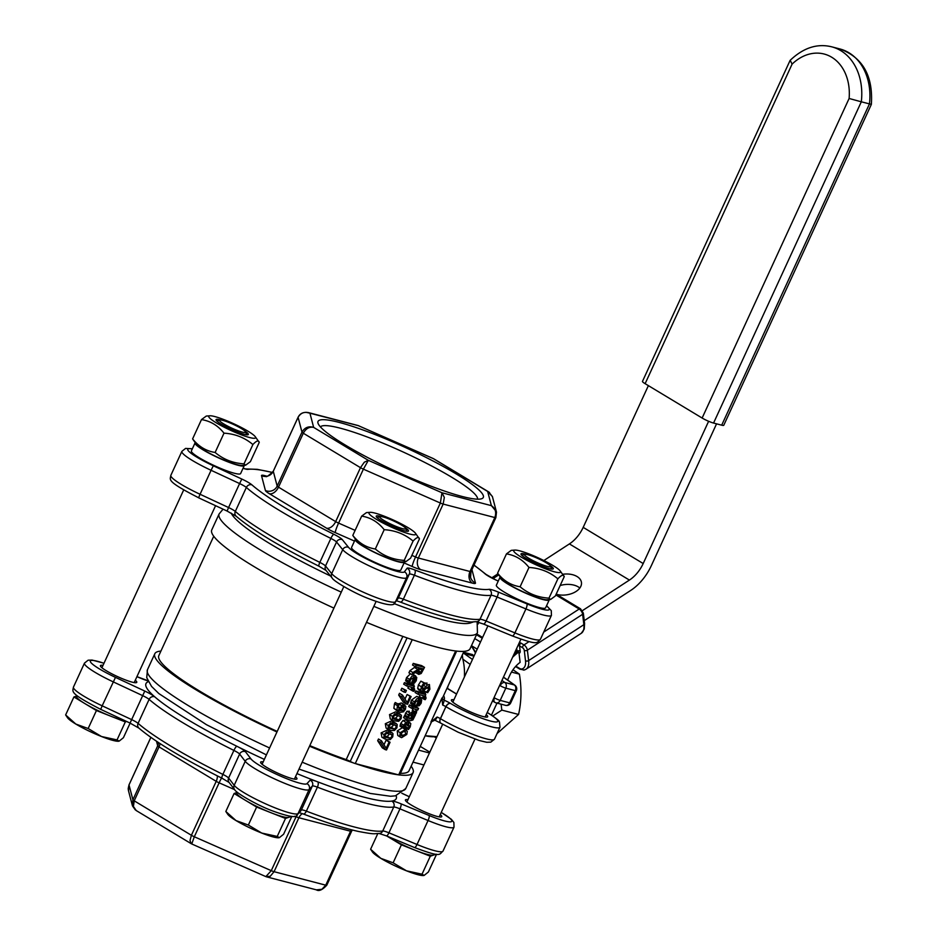 <?xml version="1.0" encoding="UTF-8"?>
<svg xmlns="http://www.w3.org/2000/svg" width="937" height="937" viewBox="0 0 937 937"><rect width="100%" height="100%" fill="white"/><g stroke="black" fill="none" stroke-linecap="round" stroke-linejoin="round"><path stroke-width="1.41" d="M497.055 733.577L518.559 714.462C521.452 701.708 521.733 688.262 519.403 674.148L512.996 669.744M501.061 704.179L501.845 710.105L492.803 715.962M519.403 674.148L511.485 672.075M518.559 714.462L501.845 710.105M381.078 516.533A17.768 2.506 24.7 0 0 376.463 516.931A17.768 2.506 24.7 0 0 387.977 524.24A17.768 2.506 24.7 0 0 404.374 530.81A17.768 2.506 24.7 0 0 407.759 531.326A17.768 2.506 24.7 0 0 405.065 527.566M406.599 531.267A16.175 2.284 24.7 0 0 406.67 530.799L405.78 528.456A14.36 2.026 -155.3 0 1 402.442 528.62A14.36 2.026 -155.3 0 1 386.805 522.085A14.36 2.026 -155.3 0 1 379.942 516.568A14.36 2.026 -155.3 0 1 393.587 520.937A14.36 2.026 -155.3 0 1 405.78 528.456M379.942 516.568L377.576 517.423A16.175 2.284 24.7 0 0 377.271 517.774M374.964 513.089A25.767 3.631 24.7 0 0 370.056 512.328A25.767 3.631 24.7 0 0 390.858 526.875A25.767 3.631 24.7 0 0 415.431 533.2A25.767 3.631 24.7 0 0 398.752 522.6A25.767 3.631 24.7 0 0 374.964 513.089M415.431 533.2L419.448 538.892C418.769 536.491 416.637 537.229 413.088 541.082C404.889 534.16 395.262 530.365 384.193 529.698C378.126 522.05 370.619 517.517 361.67 516.123L366.449 512.598L370.056 512.328M405.791 561.72L402.184 561.989A25.767 3.631 -155.3 0 1 378.361 554.048A25.767 3.631 -155.3 0 1 356.81 541.117L352.792 535.425C358.859 543.073 366.367 547.595 375.315 549C383.502 555.922 393.142 559.705 404.21 560.385L405.791 561.72L410.57 558.194L419.448 538.892M361.67 516.123L352.792 535.425M384.193 529.698L375.315 549M413.088 541.082L404.21 560.385M404.55 561.813A27.103 3.818 -155.3 0 1 404.491 562.071A27.103 3.818 -155.3 0 1 378.279 554.212A27.103 3.818 -155.3 0 1 355.252 539.419A27.103 3.818 -155.3 0 1 355.416 539.22M220.886 420.01A17.768 2.506 24.7 0 0 216.283 420.408A17.768 2.506 24.7 0 0 227.785 427.717A17.768 2.506 24.7 0 0 244.182 434.276A17.768 2.506 24.7 0 0 247.567 434.803A17.768 2.506 24.7 0 0 244.885 431.043M246.419 434.745A16.175 2.284 24.7 0 0 246.478 434.264L245.588 431.922A14.36 2.026 -155.3 0 1 242.25 432.098A14.36 2.026 -155.3 0 1 226.613 425.562A14.36 2.026 -155.3 0 1 219.75 420.045A14.36 2.026 -155.3 0 1 233.395 424.402A14.36 2.026 -155.3 0 1 245.588 431.922M219.75 420.045L217.396 420.889A16.175 2.284 24.7 0 0 217.079 421.252M214.784 416.555A25.767 3.631 24.7 0 0 209.865 415.794A25.767 3.631 24.7 0 0 230.666 430.341A25.767 3.631 24.7 0 0 255.239 436.665A25.767 3.631 24.7 0 0 238.56 426.066A25.767 3.631 24.7 0 0 214.784 416.555M255.239 436.665L259.256 442.369C258.577 439.968 256.457 440.695 252.896 444.548C244.698 437.626 235.07 433.831 224.002 433.163C217.934 425.515 210.427 420.994 201.478 419.6L206.269 416.063L209.865 415.794M245.599 465.197L241.992 465.466A25.767 3.631 -155.3 0 1 218.169 457.514A25.767 3.631 -155.3 0 1 196.618 444.595L192.6 438.903C198.679 446.551 206.187 451.072 215.123 452.466C223.322 459.388 232.95 463.183 244.018 463.85L245.599 465.197L250.378 461.672L259.256 442.369M201.478 419.6L192.6 438.903M224.002 433.163L215.123 452.466M252.896 444.548L244.018 463.85M244.358 465.291A27.103 3.818 -155.3 0 1 244.299 465.537A27.103 3.818 -155.3 0 1 218.087 457.689A27.103 3.818 -155.3 0 1 195.06 442.896A27.103 3.818 -155.3 0 1 195.224 442.686M525.856 554.294A17.768 2.506 24.7 0 0 521.253 554.704A17.768 2.506 24.7 0 0 532.755 562.013A17.768 2.506 24.7 0 0 549.152 568.572A17.768 2.506 24.7 0 0 552.549 569.099A17.768 2.506 24.7 0 0 549.855 565.339M551.389 569.04A16.175 2.284 24.7 0 0 551.448 568.56L550.558 566.217A14.36 2.026 -155.3 0 1 547.22 566.381A14.36 2.026 -155.3 0 1 531.584 559.857A14.36 2.026 -155.3 0 1 524.732 554.341A14.36 2.026 -155.3 0 1 538.365 558.698A14.36 2.026 -155.3 0 1 550.558 566.217M524.732 554.341L522.366 555.184A16.175 2.284 24.7 0 0 522.05 555.547M519.754 550.851A25.767 3.631 24.7 0 0 514.846 550.089A25.767 3.631 24.7 0 0 535.636 564.636A25.767 3.631 24.7 0 0 560.221 570.961A25.767 3.631 24.7 0 0 543.53 560.361A25.767 3.631 24.7 0 0 519.754 550.851M560.221 570.961L564.238 576.653C563.547 574.264 561.427 574.99 557.866 578.843C549.679 571.921 540.04 568.127 528.983 567.459C522.905 559.811 515.397 555.29 506.46 553.896L511.239 550.359L514.846 550.089M550.569 599.493L546.974 599.762A25.767 3.631 -155.3 0 1 523.139 591.809A25.767 3.631 -155.3 0 1 501.6 578.89L497.582 573.186C503.649 580.846 511.157 585.367 520.105 586.761C528.292 593.683 537.92 597.478 548.988 598.146L550.569 599.493L555.36 595.955L564.238 576.653M506.46 553.896L497.582 573.186M528.983 567.459L520.105 586.761M557.866 578.843L548.988 598.146M549.328 599.586A27.103 3.818 -155.3 0 1 549.281 599.832A27.103 3.818 -155.3 0 1 523.057 591.985A27.103 3.818 -155.3 0 1 500.042 577.192A27.103 3.818 -155.3 0 1 500.194 576.981M423.547 875.533A28.871 4.064 -155.3 0 1 423.442 875.545A28.871 4.064 -155.3 0 1 406.506 870.824L422.025 874.198L424.133 875.416L428.385 872.007L436.548 854.263M423.442 875.545L424.133 875.416M380.809 858.339L393.13 862.813L406.506 870.824A28.871 4.064 -155.3 0 1 380.809 858.339A28.871 4.064 -155.3 0 1 372.586 852.155L370.607 849.238L380.809 858.339M386.852 836.062L401.399 844.834L393.13 862.813M377.775 833.649L370.607 849.238M401.399 844.834L430.294 856.219L422.025 874.198M430.294 856.219L436.056 854.239M387.262 836.237A28.871 4.064 24.7 0 0 390.143 838.041A28.871 4.064 24.7 0 0 415.841 850.527A28.871 4.064 24.7 0 0 427.272 854.392A28.871 4.064 24.7 0 0 433.468 855.118A28.871 4.064 24.7 0 0 434.007 854.708L434.323 854.017M278.757 837.772A28.871 4.064 -155.3 0 1 278.652 837.783A28.871 4.064 -155.3 0 1 261.728 833.052L277.235 836.425L279.355 837.655L283.606 834.235L291.758 816.502M278.652 837.783L279.355 837.655M236.019 820.578L248.352 825.04L261.728 833.052A28.871 4.064 -155.3 0 1 236.019 820.578A28.871 4.064 -155.3 0 1 227.808 814.394L225.829 811.477L236.019 820.578M236.874 792.538L234.098 793.498L256.621 807.062L248.352 825.04M234.098 793.498L225.829 811.477M256.621 807.062L285.504 818.446L277.235 836.425M285.504 818.446L291.266 816.467M237.073 792.116L236.756 792.807A28.871 4.064 24.7 0 0 245.353 800.28A28.871 4.064 24.7 0 0 271.062 812.754A28.871 4.064 24.7 0 0 282.494 816.631A28.871 4.064 24.7 0 0 288.69 817.357A28.871 4.064 24.7 0 0 289.217 816.947L289.533 816.256M118.566 741.249A28.871 4.064 -155.3 0 1 118.46 741.249A28.871 4.064 -155.3 0 1 101.536 736.529L117.043 739.902L119.163 741.12L123.415 737.712L130.126 723.118M118.46 741.249L119.163 741.12M75.827 724.055L88.16 728.517L101.536 736.529A28.871 4.064 -155.3 0 1 75.827 724.055A28.871 4.064 -155.3 0 1 67.616 717.871L65.637 714.943L75.827 724.055M76.682 696.015L73.906 696.964L96.429 710.539L88.16 728.517M73.906 696.964L65.637 714.943M96.429 710.539L125.312 721.923L117.043 739.902M125.312 721.923L126.624 721.478M76.881 695.594L76.565 696.285A28.871 4.064 24.7 0 0 85.173 703.757A28.871 4.064 24.7 0 0 110.871 716.231A28.871 4.064 24.7 0 0 122.302 720.108A28.871 4.064 24.7 0 0 124.984 720.705M244.299 465.537L240.633 473.536A27.103 3.818 -155.3 0 1 214.409 465.677A27.103 3.818 -155.3 0 1 191.394 450.884L195.06 442.896M549.281 599.832L545.603 607.82A27.103 3.818 -155.3 0 1 519.391 599.973A27.103 3.818 -155.3 0 1 496.364 585.18L500.042 577.192M404.491 562.071L400.813 570.059A27.103 3.818 -155.3 0 1 374.601 562.2A27.103 3.818 -155.3 0 1 351.574 547.407L355.252 539.419M708.618 421.287L643.192 563.535A26.658 16.386 -58.9 0 1 629.418 580.073L582.381 610.655M543.858 560.525L569.403 543.917A26.658 16.386 121.1 0 0 583.189 527.367L648.381 385.634M562.668 574.287A16.878 10.448 173.2 0 1 581.467 582.545A16.878 10.448 173.2 0 1 573.702 592.758A16.878 10.448 173.2 0 1 556.426 594.292M584.231 620.657L630.66 590.474A39.986 24.585 121.1 0 0 651.332 565.655L716.559 423.84M579.839 588.014A16.878 10.448 -6.8 0 0 560.15 585.531M418.534 750.127L429.451 752.973M423.934 764.967L413.018 762.121M517.236 652.047L518.571 652.129L519.028 653.194L520.129 662.365A22.207 13.657 -58.9 0 0 509.74 675.401L507.608 680.039M518.571 652.129L518.594 652.164A35.536 21.856 121.1 0 0 512.562 657.317M491.48 715.095L496.985 703.113M790.067 60.472L642.477 381.382A8.89 1.253 24.7 0 0 645.124 383.678L792.093 64.126L790.196 60.296C803.477 47.705 817.357 43.231 831.822 46.85L839.962 48.97A55.529 43.09 104.6 0 1 869.454 103.925L721.689 425.175A8.89 1.253 24.7 0 0 723.762 425.281L871.363 104.37L861.314 101.805A55.529 43.09 -75.4 0 0 831.822 46.85M792.093 64.126A46.651 36.192 104.6 0 1 831.681 57.216A46.651 36.192 104.6 0 1 849.109 98.479L861.314 101.805L713.561 423.055L721.689 425.175M849.109 98.479L702.129 418.031A8.89 1.253 24.7 0 0 713.561 423.055M702.129 418.031L645.124 383.678M471.463 645.698L477.202 649.154M474.743 638.566L480.482 642.021M320.431 426.909A86.52 12.193 -155.3 0 1 340.377 428.209A86.52 12.193 -155.3 0 1 428.232 464.202A86.52 12.193 -155.3 0 1 477.554 499.175M339.217 422.411A90.959 12.813 24.7 0 0 318.1 423.465A90.959 12.813 24.7 0 0 395.297 471.077A90.959 12.813 24.7 0 0 481.7 498.707A90.959 12.813 24.7 0 0 438.258 463.768A90.959 12.813 24.7 0 0 339.217 422.411M489.559 492.534L487.662 491.468L491.386 505.652C495.486 508.51 496.633 512.469 494.83 517.552A4.439 0.621 24.7 0 0 495.872 517.599A4.439 0.621 24.7 0 0 495.872 517.529L496.364 511.637L491.386 505.652L441.959 492.757L440.367 503.04A4.439 0.621 24.7 0 0 443.154 504.071L444.325 497.453L441.959 492.757L368.335 460.348L364.306 462.21L360.476 467.668A4.439 0.621 24.7 0 0 363.392 469.156L368.335 460.348L313.649 427.389C308.578 425.913 304.689 427.495 301.983 432.144A4.439 0.621 24.7 0 0 303.307 433.222C305.942 428.502 309.386 426.558 313.649 427.389L309.936 413.205L306.001 412.315M298.153 417.188A4.439 0.621 24.7 0 0 298.095 417.234A4.439 0.621 24.7 0 0 298.095 417.316C300.812 412.702 304.759 411.331 309.936 413.205L358.824 425.796M358.086 425.539L433.117 458.486L487.662 491.468L492.393 496.528L496.364 511.637M433.175 458.556L358.086 425.55M473.244 621.957L470.69 622.871A133.277 18.775 -155.3 0 1 393.997 603.545M330.515 575.997A133.277 18.775 -155.3 0 1 231.181 513.089M132.363 805.504L136.228 810.552L133.417 806.452L134.225 800.83A4.439 0.621 -155.3 0 1 132.902 799.765L132.363 805.504L128.51 790.816L129.013 784.925A4.439 0.621 -155.3 0 1 129.013 784.855A4.439 0.621 -155.3 0 1 129.072 784.796M132.492 805.925L135.326 809.919M266.061 876.669L270.254 876.247L274.072 871.691A4.439 0.621 -155.3 0 1 271.273 870.66L265.85 876.599L191.757 843.979L194.31 836.764A4.439 0.621 -155.3 0 1 191.394 835.277L190.012 840.512L191.171 843.663M265.85 876.599L266.869 876.938M325.748 885.172L321.906 889.295L316.378 889.845C318.92 891.485 322.387 889.951 326.779 885.207A4.439 0.621 -155.3 0 1 325.748 885.172L274.072 871.691L298.891 817.743L350.555 831.224L325.748 885.172M396.128 795.689A137.716 19.408 -155.3 0 1 391.701 801.1A137.716 19.408 -155.3 0 1 317.725 781.856A137.716 19.408 -155.3 0 1 296.935 773.587M264.351 759.392A137.716 19.408 -155.3 0 1 236.85 746.262A137.716 19.408 -155.3 0 1 154.71 696.812A137.716 19.408 -155.3 0 1 148.292 681.703M440.261 814.534A19.993 2.811 -155.3 0 1 441.737 816.631A19.993 2.811 -155.3 0 1 422.4 810.833A19.993 2.811 -155.3 0 1 405.416 799.929A19.993 2.811 -155.3 0 1 407.97 799.683M135.291 680.239A19.993 2.811 -155.3 0 1 136.767 682.335A19.993 2.811 -155.3 0 1 117.43 676.549A19.993 2.811 -155.3 0 1 100.435 665.633A19.993 2.811 -155.3 0 1 103 665.387M295.471 776.761A19.993 2.811 -155.3 0 1 296.959 778.87A19.993 2.811 -155.3 0 1 277.61 773.072A19.993 2.811 -155.3 0 1 260.627 762.156A19.993 2.811 -155.3 0 1 263.192 761.91M487.17 712.53L488.505 713.338A31.097 4.38 -155.3 0 1 490.519 721.045A31.097 4.38 -155.3 0 1 450.533 703.429L450.451 703.382A8.89 1.253 24.7 0 0 443.939 700.115L441.948 698.065L442.651 705.034A4.439 0.621 -155.3 0 1 445.895 706.662L440.472 718.702A4.439 2.729 121.1 0 0 440.894 723.223L458.181 732.242L479.088 740.476L486.76 742.28L490.801 742.151L494.455 739.223A35.536 5.013 -155.3 0 1 474.345 734.924A35.536 5.013 -155.3 0 1 440.472 718.702L440.39 718.656A4.439 0.621 24.7 0 0 437.134 717.028L430.915 722.04A137.716 19.408 24.7 0 0 431.969 720.904L409.071 770.706A137.716 19.408 -155.3 0 1 400.427 773.341M456.659 651.098L399.701 774.922A4.439 0.621 -155.3 0 1 399.666 774.969A142.166 20.028 24.7 0 0 413.112 772.568A142.166 20.028 24.7 0 0 411.144 766.197M160.906 651.098A142.166 20.028 24.7 0 0 154.804 653.757A142.166 20.028 24.7 0 0 276.954 731.984M309.526 746.215A142.166 20.028 24.7 0 0 353.308 762.87A4.439 0.621 -155.3 0 1 350.239 761.43A4.439 0.621 24.7 0 0 346.198 759.602A137.716 19.408 -155.3 0 1 309.796 745.618M277.211 731.422A137.716 19.408 -155.3 0 1 158.833 655.619L213.73 536.257M353.308 762.87A4.439 0.621 24.7 0 0 355.275 763.55L412.245 639.678A4.439 0.621 -155.3 0 1 410.277 638.999A142.166 20.028 -155.3 0 1 366.508 622.344M333.923 608.113A142.166 20.028 -155.3 0 1 211.774 529.885L219.129 513.909A142.166 20.028 24.7 0 0 341.279 592.137M373.851 606.356A142.166 20.028 24.7 0 0 477.437 632.709L470.081 648.697A142.166 20.028 -155.3 0 1 456.635 651.098A4.439 0.621 -155.3 0 1 455.64 651.004L398.67 774.876L355.275 763.55M412.245 639.678L412.421 639.725A142.166 20.028 -155.3 0 1 410.277 638.999M456.635 651.098A142.166 20.028 -155.3 0 1 455.476 650.957L455.64 651.004M405.007 699.084L407.115 694.493L411.097 696.554L410.125 696.296L407.232 702.586L402.5 695.113L401.692 696.859L406.295 703.956L407.536 704.284L411.097 696.554M406.295 703.956L403.297 702.153L398.693 695.043L399.49 693.31L402.5 695.113M384.896 739L381.886 737.196L381.101 732.875L387.192 730.099L391.935 732.593L386.524 731.996L384.1 734.678L383.795 737.887L386.618 739.691L390.284 739.586L392.708 736.927L393.036 733.706L391.935 732.593M409.738 684.045L412.737 685.849L407.396 684.455L406.693 686.001L403.683 684.186L404.397 682.651L409.738 684.045L410.418 683.061M406.693 686.001L412.022 687.395L410.874 689.89L407.876 688.074L408.602 686.493M389.101 729.864L386.091 728.061L385.306 723.727L391.397 720.951L396.14 723.446L390.729 722.86L388.305 725.543L388 728.752L390.823 730.555L394.489 730.45L396.913 727.78L397.229 724.57L396.14 723.446M408.649 682.675L409.785 682.968L410.476 679.63L414.095 677.193L411.179 683.518L414.341 683.202L416.251 680.742L416.754 677.451L414.88 675.659L411.952 676.245L409.563 679.419L408.649 682.675L405.651 680.859L406.553 677.603L410.476 673.773M412.678 674.171L415.7 675.987M393.294 720.729L390.296 718.913L389.511 714.591L395.601 711.815L400.345 714.31L394.934 713.725L392.509 716.395L392.205 719.604L393.294 720.729L398.693 721.314L401.118 718.644L401.434 715.423L400.345 714.31M411.917 674.64L417.504 671.243L418.769 674.406L421.205 673.492L424.52 667.367L416.251 665.211L415.501 666.828L418.792 667.683L417.937 669.545L412.877 672.532L411.917 674.64L408.919 672.825L409.879 670.728L415.384 666.757M415.501 666.828L412.503 665.024L413.252 663.408L421.509 665.563L424.52 667.367M398.284 704.003L401.317 702.926L404.901 704.975L401.598 705.502L399.443 710.41L398.893 710.152M398.366 711.815L393.88 708.325L394.454 703.863L395.203 702.516L399.267 704.601L398.202 704.319L397.464 705.678L396.89 710.129L399.736 712.378L403.402 711.862L405.393 709.344L405.873 706.416L401.317 702.926M400.767 737.302L401.645 737.653L406.799 734.432L407.29 731.247L405.393 729.49L400.24 732.722L399.736 735.92L400.767 737.302L397.757 735.486L397.241 730.919L402.453 727.698M403.917 692.021L400.919 690.206L401.821 688.25L406.4 690.475L404.819 690.065L403.917 692.021L405.498 692.431L406.4 690.475M415.232 712.952L416.321 713.233L416.942 709.696L417.867 709.93L418.581 708.395L412.374 706.779L411.671 708.313L416.063 709.461L415.232 712.952L412.233 711.136L413.065 707.658M411.671 708.313L408.661 706.51L409.375 704.964L415.583 706.58L418.581 708.395M402.992 728.026L399.994 726.222L400.743 723.399L402.957 720.53L405.932 719.979L409.75 722.111L405.955 722.333L403.742 725.203L402.992 728.026L404.163 728.33L404.667 725.414L408.872 723.645M408.204 723.376L409.328 726.632L407.337 729.162L404.339 727.346L406.693 723.399M413.557 705.151L410.547 703.336L411.46 700.08L416.789 696.32L420.596 698.463L416.86 698.709L414.459 701.895L413.557 705.151L414.693 705.444L415.384 702.106L418.991 699.67L416.087 705.994L416.66 706.147L419.249 705.678L421.158 703.218L421.662 699.927L420.596 698.463M411.53 712.448L415.63 714.486L414.564 714.205L412.76 718.644L411.331 718.972L412.737 714.779L411.694 712.635L409.902 713.069L408.45 714.896L407.911 718.082L407.255 717.906L406.541 719.452L410.781 720.553L412.889 719.991L415.63 714.486M406.541 719.452L403.542 717.637L406.904 711.265L409.457 711.288M424.145 691.002L427.682 692.677L429.884 689.199L429.404 684.49L427.541 684.888L422.54 689.983L422.411 686.915L425.269 683.307L420.889 681.14L418.406 684.97L417.691 688.344L418.534 689.737L421.943 691.717L428.959 686.294M424.543 683.085L427.108 683.108M418.101 694.329L423.442 695.722L422.294 698.217L423.149 698.44L424.531 695.957L425.07 698.1L424.297 699.424L425.257 699.681L426.089 698.124L425.011 694.411L425.492 693.368L424.625 693.146L424.145 694.176L418.804 692.794L418.101 694.329L415.103 692.525L415.805 690.979L421.146 692.373L421.533 691.541M424.297 699.424L419.284 696.414L420.022 694.832M385.283 749.659L382.284 747.843L377.681 740.745L378.478 739L381.476 740.816L380.68 742.549L385.283 749.659L386.524 749.975L390.073 742.245L389.101 741.999L386.208 748.276L381.476 740.816M383.994 744.774L386.103 740.183L390.073 742.245M398.67 774.876A4.439 0.621 24.7 0 0 399.666 774.969M437.134 717.028A4.439 0.867 113.1 0 1 434.85 720.19A4.439 0.867 113.1 0 1 434.756 720.096M463.967 651.356L443.072 696.788A137.716 19.408 -155.3 0 1 441.948 698.065L430.915 722.04L434.85 720.19L440.8 723.165A4.439 2.729 121.1 0 0 440.847 723.188M456.577 694.012L447.054 688.121M443.611 695.605A139.941 19.712 24.7 0 1 443.939 700.115A4.439 0.867 113.1 0 1 442.651 705.034M486.209 714.638A19.993 2.811 -155.3 0 1 487.685 716.735A19.993 2.811 -155.3 0 1 468.348 710.949A19.993 2.811 -155.3 0 1 451.365 700.033A19.993 2.811 -155.3 0 1 453.918 699.787M492.511 700.935L494.9 702.375A4.439 4.439 0 0 0 496.071 702.879A4.439 3.443 -75.4 0 1 495.345 702.574A4.439 2.729 -58.9 0 1 494.9 702.375A4.439 2.729 -58.9 0 1 494.478 697.866A4.439 0.621 24.7 0 0 500.194 700.384L505.816 688.156A4.439 0.621 -155.3 0 1 500.1 685.638A4.439 2.694 -54.6 0 1 504.832 682.476L501.939 680.426M464.401 677.006A53.315 41.357 -75.4 0 0 462.855 659.168L462.281 655.033M505.558 705.35L496.071 702.879A4.439 3.443 -75.4 0 0 500.194 700.384L509.681 702.855A4.439 0.621 24.7 0 0 510.712 702.902L516.334 690.686A4.439 0.621 -155.3 0 1 515.303 690.639L509.681 702.855A4.439 3.443 104.6 0 1 505.558 705.35A4.439 4.439 0 0 0 510.712 702.902M503.427 677.205L514.319 684.947A4.439 2.694 -54.6 0 1 514.881 685.205L503.474 677.1M463.569 652.234L472.553 654.576L474.005 656.111M377.681 740.745L380.68 742.549M386.103 740.183L389.101 741.999M425.082 694.258L425.831 694.715L425.035 694.352M422.353 691.775L424.625 693.146M421.146 692.373L424.145 694.176M422.786 691.74L425.492 693.368M422.587 698.299L424.332 699.353M415.805 690.979L418.804 692.794M425.175 683.46L427.541 684.888M423.43 685.228L425.89 686.716M425.269 683.307L423.887 682.944L421.404 686.774L420.69 690.147L421.943 691.717M420.889 681.14L423.887 682.944M428.736 686.2L428.877 689.058L426.37 692.338M424.238 690.909L426.417 692.22M411.038 714.24L411.507 715.95L410.5 718.749L408.778 718.304L409.153 715.692L411.261 714.334M411.554 712.401L414.564 714.205M404.257 716.102L407.255 717.906M404.913 716.266L407.911 718.082M404.889 715.013L407.9 716.828M408.743 717.695L410.5 718.749M406.904 711.265L409.902 713.069M412.385 713.01L414.517 714.299M414.716 705.174L416.087 705.994M417.972 703.851L419.062 704.507L417.574 704.706L419.788 699.88L420.69 700.946L419.062 704.507M419.6 700.29L420.69 700.946L419.788 699.88M407.337 729.162L408.509 729.466L410.23 726.889L410.793 723.598L405.932 719.979M400.216 724.933L403.215 726.749M404.374 727.264L407.384 729.068M405.323 726.339L408.321 728.143M409.375 704.964L412.374 706.779M412.268 711.054L415.267 712.87M401.821 688.25L404.819 690.065M400.79 734.327L403.261 731.024M401.059 735.276L402.371 736.072L401.141 732.957L404.667 731.083L405.897 734.198L401.575 735.744M404.667 731.083L405.475 731.41M398.448 709.813L399.443 710.41L398.319 706.147L399.267 704.601M403.601 706.404L404.491 709.098L403.32 710.504L400.24 710.633L401.786 706.861L404.163 706.627M398.6 703.699L401.598 705.502M400.322 708.7L401.61 707.013M400.579 708.852L403.32 710.504M395.203 702.516L398.202 704.319M413.252 663.408L416.251 665.211M414.939 667.73L417.937 669.545M418.523 670.775L420.912 672.204L419.46 672.696L418.476 671.665L419.706 667.929L422.821 668.737L420.912 672.204M409.879 670.728L412.877 672.532M415.255 672.379L418.769 674.406M393.47 718.667L393.423 716.641L395.156 715.048L400.169 716.36L400.204 718.41L398.518 719.967L393.973 719.077M399.677 715.962L398.939 715.622M392.79 717.941L395.519 718.164L397.194 716.594L397.159 714.556M409.82 682.698L411.179 683.518M413.065 681.375L414.154 682.031L412.667 682.23L414.892 677.404L415.782 678.47L414.154 682.031M414.693 677.826L415.782 678.47L414.892 677.404M389.265 727.803L389.23 725.777L390.952 724.184L395.964 725.496L396 727.545L394.313 729.103L389.78 728.213M395.473 725.097L394.735 724.758M388.586 727.089L391.315 727.299L393.001 725.742L392.966 723.692M404.397 682.651L407.396 684.455M413.123 687.617L413.662 689.773L412.889 691.096L410.886 689.89L411.741 690.112L412.912 687.571L413.615 687.817M411.179 689.96L412.924 691.014M412.889 691.096L413.849 691.342L414.669 689.796L413.604 686.071L414.072 685.041L413.217 684.818L412.737 685.849M413.674 685.919L414.423 686.376L413.627 686.025M411.847 683.694L414.072 685.041M410.207 683.003L413.217 684.818M385.06 736.939L385.025 734.913L386.747 733.32L391.76 734.643L391.795 736.681L390.108 738.251L385.575 737.349M391.268 734.233L390.53 733.905M384.381 736.224L387.11 736.435L388.796 734.877L388.761 732.828M407.115 694.493L410.125 696.296M398.693 695.043L401.692 696.859M355.451 763.596A142.166 20.028 24.7 0 0 398.494 774.829M455.476 650.957A142.166 20.028 -155.3 0 1 412.421 639.725M546.505 605.876A31.097 4.38 -155.3 0 1 526.922 603.873L498.097 591.985A13.329 1.874 24.7 0 0 488.985 589.338A137.716 19.408 -155.3 0 1 414.716 569.919A13.329 1.874 24.7 0 0 407.115 568.22L404.386 571.851A31.097 4.38 -155.3 0 1 377.845 564.273A31.097 4.38 -155.3 0 1 348.517 547.313L342.333 539.642A13.329 1.874 24.7 0 0 333.818 534.266A137.716 19.408 -155.3 0 1 251.948 484.886A13.329 1.874 24.7 0 0 241.828 479.053L213.308 465.783A31.097 4.38 -155.3 0 1 192.284 448.928M473.981 565.187A137.716 19.408 -155.3 0 1 485.05 573.819A13.329 1.874 24.7 0 0 495.169 579.652L498.238 581.092M243.034 468.289A13.329 1.874 24.7 0 0 248 469.367A137.716 19.408 -155.3 0 1 272.503 472.553M266.459 476.078L264.644 475.609A13.329 1.874 24.7 0 0 261.528 475.691L265.417 490.519A13.329 1.874 24.7 0 0 269.399 493.74L326.568 528.187A13.329 1.874 24.7 0 0 335.317 532.649L354.491 541.082M404.093 562.926L412.28 566.534A13.329 1.874 24.7 0 0 420.678 569.626L472.342 583.107A13.329 1.874 24.7 0 0 475.457 583.013L471.943 569.614M434.346 736.798L436.337 738.005M569.403 543.917L629.418 580.073M583.189 527.367L643.192 563.535M420.256 746.402L429.825 752.165M519.028 653.194A4.439 2.167 -123 0 0 520.176 651.098L519.555 645.909L522.553 647.713A2.225 1.089 57 0 1 524.263 650.348L525.505 660.749A17.768 8.679 57 0 1 522.038 668.936A6.664 3.256 57 0 1 519.461 668.35L515.865 666.184M517.974 645.581A2.225 1.37 173.2 0 1 519.555 645.909A2.225 1.37 121.1 0 1 520.972 643.122A4.439 2.752 -6.8 0 0 519.367 642.548M515.537 666.547L519.941 669.194A2.225 1.37 -58.9 0 1 519.461 668.35M519.941 669.194L524.287 670.014L526.02 669.217A19.993 9.768 -123 0 1 524.72 669.814A2.225 1.921 -106.4 0 1 522.038 668.936M555.828 594.925L579.207 609.015A4.439 2.167 57 0 1 582.627 614.285L583.868 624.686A19.993 9.768 57 0 1 581.268 633.307L526.02 669.217A19.993 9.768 -123 0 0 528.632 660.597A2.225 1.37 173.2 0 1 525.505 660.749M543.741 632.077L579.207 609.015A2.225 1.37 -58.9 0 1 580.565 608.839L583.329 613.114L584.583 623.515A2.225 1.37 -6.8 0 1 583.868 624.686L528.632 660.597L527.379 650.196A2.225 1.37 173.2 0 1 524.263 650.348M583.329 613.126A2.225 1.37 -6.8 0 1 582.627 614.285L527.379 650.196A4.439 2.167 -123 0 0 523.97 644.925A2.225 1.37 121.1 0 0 522.553 647.713M528.972 641.669L523.97 644.925L520.972 643.122M482.578 637.465L476.839 633.998M476.488 634.759L482.239 638.226M516.697 648.345L517.048 651.25A2.225 1.37 173.2 0 1 520.176 651.098M514.636 652.82L517.048 651.25A2.225 1.089 57 0 1 516.755 652.211L514.132 653.921M498.683 574.92L493.038 578.586M269.399 493.74A8.89 5.458 121.1 0 0 278.5 487.158L303.307 433.222L360.476 467.668L335.669 521.616A8.89 5.458 -58.9 0 1 326.568 528.187M355.123 530.377L338.585 523.092L363.392 469.156L440.367 503.04L415.548 556.988L411.87 555.372M443.154 504.071L494.83 517.552L470.023 571.5L418.347 558.019L443.154 504.071M335.317 532.649A8.89 1.007 -66.2 0 1 338.585 523.092A4.439 0.621 -155.3 0 1 335.669 521.616L278.5 487.158A4.439 0.621 -155.3 0 1 277.165 486.092L273.276 471.264L298.095 417.316L301.983 432.144L277.165 486.092A8.89 8.738 -14.7 0 1 265.417 490.519M472.342 583.107A8.89 6.899 -75.4 0 1 470.023 571.5A4.439 0.621 -155.3 0 0 471.053 571.547A4.439 0.621 -155.3 0 0 471.065 571.465L495.814 517.657M420.678 569.626A8.89 6.899 -75.4 0 1 418.347 558.019A4.439 0.621 -155.3 0 1 415.548 556.988A8.89 1.007 -66.2 0 0 412.28 566.534M273.346 471.124A4.439 0.621 -155.3 0 0 273.288 471.182A4.439 0.621 -155.3 0 0 273.276 471.264A8.89 8.738 -14.7 0 1 261.528 475.691M265.675 476.09A8.89 6.899 104.6 0 1 264.644 475.609M471.006 571.593A8.89 8.738 165.3 0 0 475.457 583.013M198.574 497.781L198.609 497.758C165.345 480.693 170.37 479.978 170.85 475.328A35.536 5.013 -155.3 0 0 200.061 494.267L211.083 470.292L239.603 483.562L228.569 507.538L200.061 494.267L198.574 497.781L227.082 511.052L236.147 516.205A4.439 3.971 -48.7 0 1 235.316 511.426A8.89 1.253 24.7 0 0 228.569 507.538L227.117 511.016M333.818 534.266A4.439 0.937 116.5 0 0 330.866 538.424A8.89 1.253 -155.3 0 1 336.535 542.008L342.719 549.679A35.536 5.013 24.7 0 0 376.241 569.064A35.536 5.013 24.7 0 0 406.564 577.719L409.305 574.1A8.89 1.253 -155.3 0 1 414.377 575.224A142.166 20.028 24.7 0 0 491.035 595.276A8.89 1.253 -155.3 0 1 497.114 597.033L525.938 608.921L514.905 632.897L486.08 621.008A4.439 1.195 112.4 0 1 483.539 624.065L512.363 635.954C539.232 645.862 536.222 642.911 540.403 639.327A35.536 5.013 -155.3 0 1 514.905 632.897A4.439 1.195 112.4 0 1 512.363 635.954A4.439 1.195 112.4 0 1 512.223 635.836M476.394 621.735L483.539 624.065A4.439 1.195 112.4 0 1 483.398 623.948M498.097 591.985A4.439 1.195 -67.6 0 1 497.114 597.033L486.08 621.008A8.89 1.253 24.7 0 0 480.002 619.252A4.439 4.298 81.9 0 1 476.746 621.711C470.327 621.735 473.607 623.046 455.862 619.673C441.245 616.464 422.716 610.584 400.275 602.046A4.439 1.886 110.9 0 1 400.017 601.882M488.985 589.338A4.439 4.298 -98.1 0 1 491.035 595.276L480.002 619.252A142.166 20.028 -155.3 0 1 403.343 599.2A4.439 1.886 110.9 0 1 400.275 602.046L396.386 600.734M414.716 569.919A4.439 1.886 -69.1 0 1 414.377 575.224L403.343 599.2A8.89 1.253 24.7 0 0 398.272 598.064A4.439 4.392 37 0 1 397.792 598.872L395.063 602.491A4.439 4.392 37 0 0 395.543 601.695A35.536 5.013 -155.3 0 1 365.207 593.039A35.536 5.013 -155.3 0 1 331.698 573.655A4.439 4.228 141.1 0 0 332.19 578.082C333.267 580.94 354.373 593.449 369.67 599.036C386.138 605.267 394.606 606.415 395.063 602.491M407.115 568.22A4.439 4.392 -143 0 1 409.305 574.1L398.272 598.064L395.543 601.695L406.564 577.719A4.439 4.392 -143 0 0 404.386 571.851M348.517 547.313A4.439 4.228 -38.9 0 0 342.719 549.679L331.698 573.655L325.514 565.983A4.439 4.228 141.1 0 0 326.006 570.399L332.19 578.082M342.333 539.642A4.439 4.228 -38.9 0 0 336.535 542.008L325.514 565.983A8.89 1.253 24.7 0 0 319.833 562.399A4.439 0.937 116.5 0 0 318.978 566.217A4.439 0.937 116.5 0 0 319.119 566.241M241.828 479.053L239.603 483.562A8.89 1.253 -155.3 0 1 246.349 487.451A142.166 20.028 24.7 0 0 330.866 538.424L319.833 562.399A142.166 20.028 -155.3 0 1 235.316 511.426L246.349 487.451A4.439 3.971 -48.7 0 1 251.948 484.886M170.85 475.328L181.883 451.353A35.536 5.013 24.7 0 0 211.083 470.292L213.308 465.783M546.564 605.724L551.284 610.666L551.436 615.351A35.536 5.013 24.7 0 1 525.938 608.921A4.439 1.195 -67.6 0 0 526.922 603.873M498.261 581.045L495.169 579.652M474.028 565.081L486.139 574.475A4.439 3.971 131.3 0 0 485.05 573.819M245.822 468.933A4.439 4.298 81.9 0 1 248 469.367M351.539 831.33L326.79 885.137A4.439 0.621 -155.3 0 1 326.79 885.219L351.598 831.271A4.439 0.621 24.7 0 0 351.598 831.189M294.874 816.186L296.092 816.713L271.273 870.66L194.31 836.764L219.129 782.828L234.625 789.645M191.394 835.277L134.225 800.83L159.032 746.883L216.213 781.341L191.394 835.277M156.514 741.272L157.709 745.817L132.902 799.765L129.013 784.925L150.869 737.396M217.302 775.859A8.89 5.458 121.1 0 1 216.213 781.341A4.439 0.621 24.7 0 0 219.129 782.828A8.89 1.007 113.8 0 1 221.6 778.015M296.842 815.12A8.89 1.007 113.8 0 0 296.092 816.713A4.439 0.621 24.7 0 0 298.891 817.743A8.89 6.899 104.6 0 1 302.358 813.632M351.363 829.772A8.89 6.899 104.6 0 0 350.555 831.224A4.439 0.621 24.7 0 0 351.598 831.271L352.312 830.018M160.051 743.603A8.89 5.458 121.1 0 1 159.032 746.883A4.439 0.621 24.7 0 1 157.709 745.817A8.89 8.738 165.3 0 0 158.494 742.584M401.001 803.817A13.329 1.874 24.7 0 0 391.701 801.1A4.439 4.298 -98.5 0 1 393.751 807.026A8.89 1.253 -155.3 0 1 399.958 808.842A4.439 1.136 -67.5 0 0 401.001 803.817L429.099 815.483A31.097 4.38 -155.3 0 0 451.084 821.761A31.097 4.38 -155.3 0 0 441.222 812.438M401.821 793.264L409.317 796.766M136.919 676.678L141.171 678.447A13.329 1.874 24.7 0 0 147.835 680.789M103.984 663.232L92.119 660.07L88.113 660.198L84.471 663.127A35.536 5.013 24.7 0 0 113.19 681.843L142.494 695.559A8.89 1.253 -155.3 0 1 149.112 699.377A4.439 3.971 -48.9 0 1 154.71 696.812A13.329 1.874 24.7 0 0 144.778 691.073L115.474 677.369A31.097 4.38 -155.3 0 1 90.948 662.611A31.097 4.38 -155.3 0 1 103.96 663.291M414.4 847.446A4.439 1.136 112.5 0 0 414.529 847.552L386.442 835.886A4.439 1.136 112.5 0 0 388.925 832.817L399.958 808.842L428.057 820.507L417.024 844.483A4.439 1.136 112.5 0 1 414.529 847.552C442.194 857.812 438.715 854.603 443.002 851.101A35.536 5.013 -155.3 0 1 417.024 844.483L388.925 832.817A8.89 1.253 24.7 0 0 382.729 831.002A142.166 20.028 -155.3 0 1 306.364 811.137A8.89 1.253 24.7 0 0 301.339 810.001L298.083 813.527A35.536 5.013 -155.3 0 1 267.314 804.602A35.536 5.013 -155.3 0 1 234.191 785.311L228.605 778.026A8.89 1.253 24.7 0 0 222.877 774.395L233.899 750.42A8.89 1.253 -155.3 0 1 239.626 754.051A4.439 4.252 -37.5 0 1 245.435 751.697A13.329 1.874 24.7 0 0 236.85 746.262A4.439 0.925 -63.6 0 0 233.899 750.42A142.166 20.028 24.7 0 1 149.112 699.377L138.09 723.352A8.89 1.253 24.7 0 0 131.473 719.534L102.168 705.819L115.474 677.369M130.079 723.048L144.778 691.073M310.182 780.158A13.329 1.874 24.7 0 1 317.725 781.856A4.439 1.897 -69.2 0 1 317.397 787.162A8.89 1.253 -155.3 0 0 312.361 786.026L301.339 810.001A4.439 4.392 42.7 0 1 300.578 811.137L297.334 814.663A4.439 4.392 42.7 0 0 298.083 813.527L309.116 789.551L312.361 786.026A4.439 4.392 -137.3 0 0 310.182 780.158L306.926 783.672A4.439 4.392 -137.3 0 1 309.116 789.551A35.536 5.013 24.7 0 1 278.348 780.626A35.536 5.013 24.7 0 1 245.225 761.336L234.191 785.311A4.439 4.252 142.5 0 0 234.637 789.657L229.038 782.372A4.439 4.252 142.5 0 1 228.605 778.026L239.626 754.051L245.225 761.336A4.439 4.252 -37.5 0 1 251.022 758.982L245.435 751.697M306.926 783.672A31.097 4.38 -155.3 0 1 280.011 775.871A31.097 4.38 -155.3 0 1 251.022 758.982M299.208 812.625L303.283 813.984A4.439 1.897 110.8 0 0 306.364 811.137L317.397 787.162A142.166 20.028 24.7 0 0 393.751 807.026L382.729 831.002A4.439 4.298 81.5 0 1 379.497 833.462C373.078 833.543 376.077 834.808 358.379 831.435C343.879 828.249 325.514 822.428 303.283 813.984A4.439 1.897 110.8 0 1 303.026 813.82M441.245 812.379L451.341 819.301L453.871 822.44L454.023 827.125A35.536 5.013 24.7 0 1 428.057 820.507A4.439 1.136 -67.5 0 0 429.099 815.483M229.132 782.477L221.999 778.214A4.439 0.925 116.4 0 1 222.877 774.395A142.166 20.028 -155.3 0 1 138.09 723.352A4.439 3.971 131.1 0 0 138.922 728.131C155.331 742.01 183.031 758.701 221.999 778.214A4.439 0.925 116.4 0 0 222.139 778.225M138.922 728.131L130.032 723.071L100.727 709.368L102.168 705.819A35.536 5.013 -155.3 0 1 73.449 687.102L84.471 663.127M379.122 833.497L386.442 835.886A4.439 1.136 112.5 0 1 386.302 835.781M73.449 687.102C72.84 691.729 68.331 692.654 100.727 709.368L100.774 709.332M402.851 636.41L346.198 759.602M350.239 761.43L407.056 637.898M450.451 703.382A4.439 2.729 121.1 0 0 445.895 706.662L440.39 718.656A4.439 2.729 121.1 0 0 440.8 723.165L440.894 723.223M450.533 703.429A4.439 2.729 121.1 0 0 445.989 706.721A35.536 5.013 24.7 0 0 479.849 722.942A35.536 5.013 24.7 0 0 499.971 727.229L494.455 739.223M447.382 688.472A53.315 41.357 -75.4 0 0 448.073 685.919M488.505 713.338A4.439 2.729 -58.9 0 1 488.962 713.525L487.205 712.471M446.972 688.308L456.542 694.071M499.679 685.345L494.045 697.608M472.459 659.461L464.213 653.604A4.439 2.694 125.4 0 0 462.913 653.651M462.855 659.168L470.198 664.392M472.553 654.576A4.439 3.443 -75.4 0 0 473.7 656.076L464.213 653.604A4.439 3.443 104.6 0 1 463.358 652.679M505.816 688.156A4.439 3.443 -75.4 0 0 504.832 682.476L514.319 684.947A4.439 3.443 104.6 0 1 515.303 690.639L505.816 688.156M477.87 622.051L477.53 622.789M423.688 697.269L425.07 698.1M422.189 687.418L424.496 688.812M418.406 684.97L421.404 686.774M417.691 688.344L420.69 690.147M426.581 687.676L428.877 689.058M409.668 714.837L411.507 715.95M405.452 713.08L408.45 714.896M411.718 718.023L412.76 718.644M412.362 716.301L413.697 717.098M418.816 701.989L420.338 702.902M416.789 696.32L419.788 698.124M411.46 700.08L414.459 701.895M410.839 701.86L413.838 703.664M400.743 723.399L403.742 725.203M402.957 720.53L405.955 722.333M406.33 724.816L409.328 726.632M412.69 710.246L415.7 712.05M402.395 727.686L405.393 729.49M397.241 730.919L400.24 732.722M398.131 706.58L400.029 707.728M401.493 707.294L404.491 709.098M393.88 708.325L396.89 710.129M394.454 703.863L397.464 705.678M419.354 668.702L422.083 670.342M389.511 714.591L392.509 716.395M395.601 711.815L398.6 713.619M395.519 718.164L398.518 719.967M413.92 679.512L415.431 680.426M412.549 674.253L414.88 675.659M406.553 677.603L409.563 679.419M405.932 679.384L408.942 681.187M385.306 723.727L388.305 725.543M391.397 720.951L394.395 722.767M391.315 727.299L394.313 729.103M412.28 688.941L413.662 689.773M381.101 732.875L384.1 734.678M387.192 730.099L390.202 731.902M387.11 736.435L390.108 738.251M471.288 646.073A53.315 41.357 104.6 0 1 475.434 652.995M437.005 736.552A53.315 41.357 104.6 0 1 425.164 735.721L436.958 736.658M413.112 772.568L405.756 788.544A142.166 20.028 -155.3 0 1 391.151 790.805A142.166 20.028 -155.3 0 1 302.182 762.191M269.598 747.972A142.166 20.028 -155.3 0 1 147.449 669.744L146.734 677.662L151.536 686.388L158.833 693.556L206.433 724.676L266.413 754.906M439.184 816.877L474.942 739.117M485.132 716.981L520.89 639.221M406.892 802.025L442.662 724.266M452.84 702.129L487.919 625.869M294.394 779.115L376.112 601.449M262.102 764.264L343.82 586.597M134.202 682.581L215.569 505.699M101.922 667.73L183.629 490.074M839.962 48.97C862.743 57.45 873.202 75.92 871.363 104.37M497.898 573.854L491.691 577.895M556.191 594.152L580.565 608.839M584.583 623.515L584.231 629.125L581.268 633.307M266.073 476.207L265.452 476.066C265.839 477.671 268.45 476.043 273.288 471.182L298.095 417.234C300.086 413.299 303.565 411.753 308.542 412.62M492.382 496.54L488.645 491.902M470.55 577.274L471.053 571.547L495.872 517.599L496.481 512.188M488.798 491.984L433.667 458.767M358.18 425.562L308.25 412.538M236.147 516.205C252.44 530.037 280.046 546.704 318.978 566.217L326.053 570.457M486.139 574.475L495.204 579.628M245.799 468.933L257.324 469.343L272.573 472.447M243.07 468.219L245.541 468.968M192.354 448.788L185.573 448.413L181.883 451.353M540.403 639.327L551.436 615.351M150.845 737.372L129.013 784.855L128.217 788.474M128.24 789.165L128.404 790.359M316.636 889.916L266.705 876.891M191.218 843.687L136.088 810.47M136.943 676.643L147.765 680.649M409.328 796.719L401.868 793.229M234.637 789.657C236.03 792.925 256.855 805.106 272.175 810.774C288.83 816.853 297.216 818.153 297.334 814.663M454.023 827.125L443.002 851.101M499.971 727.229L499.491 721.958C497.734 720.682 502.958 722.966 488.962 713.525M478.807 622.32L477.975 624.124M516.334 690.686A4.439 4.439 0 0 0 514.881 685.205M406.26 729.841L403.261 728.037M475.715 652.386L471.452 645.71M405.756 788.544L395.426 795.829L390.565 796.274L370.291 793.44L299.008 769.09M154.804 653.757L147.449 669.744M223.076 509.189L219.129 513.909M477.437 632.709L477.144 621.863"/></g></svg>
